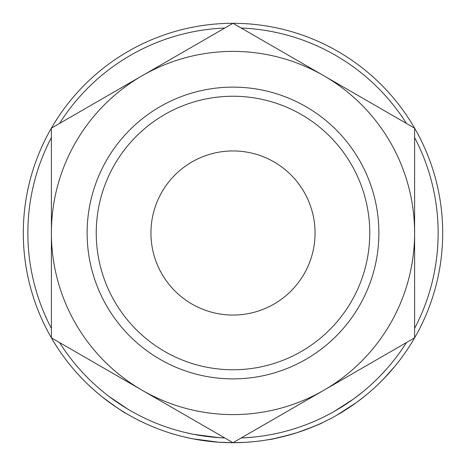<?xml version="1.0" encoding="UTF-8"?>
<svg xmlns="http://www.w3.org/2000/svg" width="466" height="466" viewBox="0 0 466 466"><rect width="100%" height="100%" fill="white"/><g stroke="black" fill="none" stroke-linecap="round" stroke-linejoin="round"><path stroke-width="0.7" d="M96.241 233A136.759 136.759 0 0 0 233 369.759A136.759 136.759 0 0 0 369.759 233A136.759 136.759 0 0 0 233 96.241A136.759 136.759 0 0 0 96.241 233M378.875 233A145.875 145.875 0 0 1 233 378.875A145.875 145.875 0 0 1 87.125 233A145.875 145.875 0 0 1 233 87.125A145.875 145.875 0 0 1 378.875 233M150.943 233A82.057 82.057 0 0 1 233 150.943A82.057 82.057 0 0 1 315.057 233A82.057 82.057 0 0 1 233 315.057A82.057 82.057 0 0 1 150.943 233M414.606 137.592A205.139 205.139 0 0 1 414.606 328.408M406.428 342.574A205.139 205.139 0 0 1 241.178 437.976L244.994 437.79M193.751 434.353L219.23 437.679L224.822 437.976A205.139 205.139 0 0 1 59.572 342.574M51.394 328.408A205.139 205.139 0 0 1 51.394 137.592M397.434 363.136L395.185 365.927M383.576 378.951L394.65 366.585M392.955 368.606L391.83 369.922M389.139 372.986L388.021 374.215M387.007 375.322L385.906 376.505M385.825 376.592L379.697 382.848M359.968 399.892L355.82 402.968M352.954 405.006L351.084 406.294M350.811 406.48L350.356 406.789M349.983 407.039L348.166 408.245M345.935 409.69L345.102 410.22M344.689 410.482L337.361 414.886M356.199 402.694L336.499 415.381M297.052 432.681L295.001 433.322M294.331 433.531L291.139 434.481M290.65 434.621L274.282 438.593M273.612 438.727L264.764 440.283M327.848 420.023L322.594 422.598M318.727 424.375L306.768 429.297M300.302 431.603L298.817 432.104M254.471 441.599L246.071 442.292M245.256 442.339L233 442.7L218.927 442.228L192.877 438.826M192.062 438.663L183.785 436.846M130.503 415.94L125.663 413.15C123.904 412.579 116.063 407.144 102.13 396.851C94.988 391.026 89.321 385.97 85.121 381.683L83.187 379.732M120.187 409.771L117.729 408.175M111.77 404.104L106.411 400.183M104.786 398.937L102.724 397.323M99.206 394.475L96.346 392.057M92.629 388.79L88.185 384.666M442.7 233A209.7 209.7 0 0 1 233 442.7A209.7 209.7 0 0 1 23.3 233A209.7 209.7 0 0 1 233 23.3A209.7 209.7 0 0 1 442.7 233M59.572 123.426A205.139 205.139 0 0 1 224.822 28.024M241.178 28.024A205.139 205.139 0 0 1 406.428 123.426M251.576 431.976L323.8 390.275A181.606 181.606 0 0 0 323.8 75.725A181.606 181.606 0 0 0 51.394 233A181.606 181.606 0 0 0 323.8 390.275L414.606 337.85L414.606 128.15L233 23.3L51.394 128.15L51.394 337.85L233 442.7L323.8 390.275M414.606 217.273L414.606 201.784M414.606 186.575L414.606 178.991M414.606 171.61L414.606 149.598M396.03 117.426L323.8 75.725M214.424 34.024L142.2 75.725M69.97 348.574L142.2 390.275M51.394 256.51L51.394 271.911M51.394 279.489L51.394 286.934M51.394 301.782L51.394 316.402M127.597 408.991L109.114 396.508M102.835 391.557L100.196 389.355M93.41 383.326L91.54 381.567M88.336 378.45L84.905 374.949M125.366 407.639L124.032 406.806M116.646 401.954L115.085 400.865M111.764 398.482L110.856 397.813M104.972 393.287L103.767 392.32M103.347 391.976L102.112 390.957M192.953 434.195L184.856 432.413M254.005 437.061L245.792 437.743M323.031 417.332L320.754 418.421M320.212 418.678L319.094 419.202M313.286 421.777L312.587 422.074M310.944 422.755L309.942 423.169M304.374 425.324L303.686 425.58M267.076 435.291L264.071 435.774M314.282 421.351L309.337 423.408M306.541 424.509L305.09 425.056M287.371 430.805L285.023 431.434M277.835 433.182L276.6 433.456M322.705 422.546C321.284 423.641 312.703 427.031 296.964 432.704C280.614 437.289 271.579 439.531 269.861 439.432M353.525 399.007L334.244 411.414M362.618 391.999L353.566 398.972M365.501 395.535L356.24 402.665L342.137 412.06M386.582 368.996L386.11 369.526M380.85 375.212L380.134 375.951M377.961 378.153L376.511 379.586M386.763 368.792L380.541 375.532"/></g></svg>
